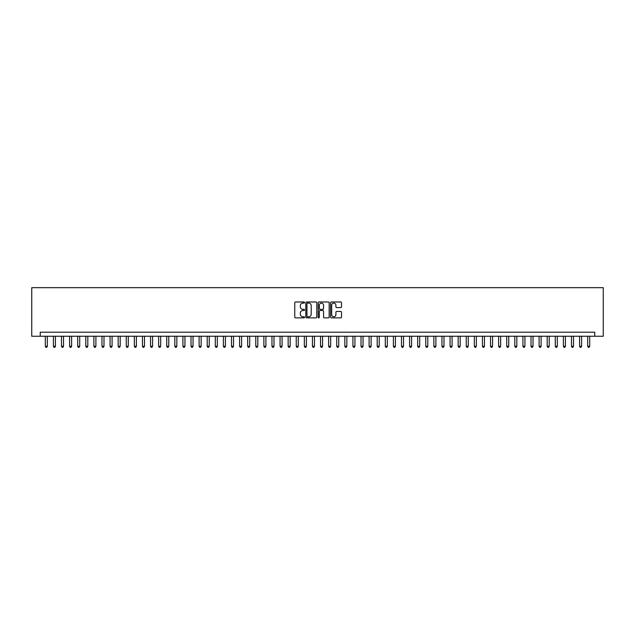 <?xml version="1.0" encoding="UTF-8"?>
<svg xmlns="http://www.w3.org/2000/svg" width="635" height="635" viewBox="0 0 635 635"><rect width="100%" height="100%" fill="white"/><g stroke="black" fill="none" stroke-linecap="round" stroke-linejoin="round"><path stroke-width="0.95" d="M304.546 302.538A0.556 0.556 0 0 0 303.99 301.982L295.553 301.982A0.794 0.794 0 0 0 294.759 302.784L294.759 317.079A0.794 0.794 0 0 0 295.553 317.873L303.99 317.873A0.556 0.556 0 0 0 304.546 317.317A0.556 0.556 0 0 0 303.99 316.762L302.903 316.762A2.54 2.54 0 0 1 300.355 314.222L300.355 313.031A2.54 2.54 0 0 1 302.903 310.491L303.99 310.491A0.556 0.556 0 0 0 304.546 309.928A0.556 0.556 0 0 0 303.99 309.372L302.903 309.372A2.54 2.54 0 0 1 300.355 306.832L300.355 305.641A2.54 2.54 0 0 1 302.903 303.101L303.99 303.101A0.556 0.556 0 0 0 304.546 302.538M340.725 307.586A0.794 0.794 0 0 0 341.519 306.792L341.519 302.784A0.794 0.794 0 0 0 340.725 301.982L331.343 301.982A0.794 0.794 0 0 0 330.549 302.784L330.549 317.079A0.794 0.794 0 0 0 331.343 317.873L340.725 317.873A0.794 0.794 0 0 0 341.519 317.079L341.519 312.237A0.794 0.794 0 0 0 340.725 311.444L336.709 311.444A0.794 0.794 0 0 0 335.915 312.237L335.915 314.642A2.127 2.127 0 0 1 333.788 316.762A2.127 2.127 0 0 1 331.66 314.642L331.66 305.221A2.127 2.127 0 0 1 333.788 303.101A2.127 2.127 0 0 1 335.915 305.221L335.915 306.792A0.794 0.794 0 0 0 336.709 307.586L340.725 307.586M594.749 336.24L603.25 336.24L603.25 287.671L31.75 287.671L31.75 336.24L594.749 336.24L594.749 332.192L40.251 332.192L40.251 336.24M316.801 302.784A0.794 0.794 0 0 0 316.008 301.982L306.634 301.982A0.794 0.794 0 0 0 305.84 302.784L305.84 317.079A0.794 0.794 0 0 0 306.634 317.873L316.008 317.873A0.794 0.794 0 0 0 316.801 317.079L316.801 302.784M318.992 301.982L328.366 301.982A0.794 0.794 0 0 1 329.16 302.784L329.16 317.079A0.794 0.794 0 0 1 328.366 317.873L324.35 317.873A0.794 0.794 0 0 1 323.556 317.079L323.556 311.285A0.794 0.794 0 0 0 322.763 310.491L320.103 310.491A0.794 0.794 0 0 0 319.31 311.285L319.31 317.317A0.556 0.556 0 0 1 318.754 317.873A0.556 0.556 0 0 1 318.198 317.317L318.198 302.784A0.794 0.794 0 0 1 318.992 301.982M307.507 303.101A0.556 0.556 0 0 0 306.951 303.657L306.951 316.206A0.556 0.556 0 0 0 307.507 316.762L308.658 316.762A2.54 2.54 0 0 0 311.206 314.222L311.206 305.641A2.54 2.54 0 0 0 308.658 303.101L307.507 303.101M323.556 305.26A2.127 2.127 0 0 0 321.437 303.141A2.127 2.127 0 0 0 319.31 305.26L319.31 308.578A0.794 0.794 0 0 0 320.103 309.372L322.763 309.372A0.794 0.794 0 0 0 323.556 308.578L323.556 305.26M45.307 336.24L45.307 346.273L47.331 346.273L47.331 336.24M47.331 346.273L46.728 347.329L45.918 347.329L45.307 346.273M53.404 336.24L53.404 346.273L55.428 346.273L55.428 336.24M55.428 346.273L54.824 347.329L54.015 347.329L53.404 346.273M61.5 336.24L61.5 346.273L63.524 346.273L63.524 336.24M63.524 346.273L62.913 347.329L62.103 347.329L61.5 346.273M69.596 336.24L69.596 346.273L71.62 346.273L71.62 336.24M71.62 346.273L71.009 347.329L70.199 347.329L69.596 346.273M77.692 336.24L77.692 346.273L79.708 346.273L79.708 336.24M79.708 346.273L79.105 347.329L78.295 347.329L77.692 346.273M85.781 336.24L85.781 346.273L87.805 346.273L87.805 336.24M87.805 346.273L87.201 347.329L86.392 347.329L85.781 346.273M93.877 336.24L93.877 346.273L95.901 346.273L95.901 336.24M95.901 346.273L95.298 347.329L94.488 347.329L93.877 346.273M101.973 336.24L101.973 346.273L103.997 346.273L103.997 336.24M103.997 346.273L103.386 347.329L102.584 347.329L101.973 346.273M110.069 336.24L110.069 346.273L112.093 346.273L112.093 336.24M112.093 346.273L111.482 347.329L110.673 347.329L110.069 346.273M118.166 336.24L118.166 346.273L120.19 346.273L120.19 336.24M120.19 346.273L119.578 347.329L118.769 347.329L118.166 346.273M126.262 336.24L126.262 346.273L128.278 346.273L128.278 336.24M128.278 346.273L127.675 347.329L126.865 347.329L126.262 346.273M134.35 336.24L134.35 346.273L136.374 346.273L136.374 336.24M136.374 346.273L135.771 347.329L134.961 347.329L134.35 346.273M142.446 336.24L142.446 346.273L144.47 346.273L144.47 336.24M144.47 346.273L143.867 347.329L143.058 347.329L142.446 346.273M150.543 336.24L150.543 346.273L152.567 346.273L152.567 336.24M152.567 346.273L151.956 347.329L151.146 347.329L150.543 346.273M158.639 336.24L158.639 346.273L160.663 346.273L160.663 336.24M160.663 346.273L160.052 347.329L159.242 347.329L158.639 346.273M166.735 336.24L166.735 346.273L168.759 346.273L168.759 336.24M168.759 346.273L168.148 347.329L167.338 347.329L166.735 346.273M174.823 336.24L174.823 346.273L176.847 346.273L176.847 336.24M176.847 346.273L176.244 347.329L175.435 347.329L174.823 346.273M182.92 336.24L182.92 346.273L184.944 346.273L184.944 336.24M184.944 346.273L184.34 347.329L183.531 347.329L182.92 346.273M191.016 336.24L191.016 346.273L193.04 346.273L193.04 336.24M193.04 346.273L192.437 347.329L191.627 347.329L191.016 346.273M199.112 336.24L199.112 346.273L201.136 346.273L201.136 336.24M201.136 346.273L200.525 347.329L199.715 347.329L199.112 346.273M207.208 336.24L207.208 346.273L209.233 346.273L209.233 336.24M209.233 346.273L208.621 347.329L207.812 347.329L207.208 346.273M215.305 336.24L215.305 346.273L217.329 346.273L217.329 336.24M217.329 346.273L216.718 347.329L215.908 347.329L215.305 346.273M223.393 336.24L223.393 346.273L225.417 346.273L225.417 336.24M225.417 346.273L224.814 347.329L224.004 347.329L223.393 346.273M231.489 336.24L231.489 346.273L233.513 346.273L233.513 336.24M233.513 346.273L232.91 347.329L232.1 347.329L231.489 346.273M239.585 336.24L239.585 346.273L241.61 346.273L241.61 336.24M241.61 346.273L241.006 347.329L240.197 347.329L239.585 346.273M247.682 336.24L247.682 346.273L249.706 346.273L249.706 336.24M249.706 346.273L249.095 347.329L248.285 347.329L247.682 346.273M255.778 336.24L255.778 346.273L257.802 346.273L257.802 336.24M257.802 346.273L257.191 347.329L256.381 347.329L255.778 346.273M263.874 336.24L263.874 346.273L265.898 346.273L265.898 336.24M265.898 346.273L265.287 347.329L264.477 347.329L263.874 346.273M271.963 336.24L271.963 346.273L273.987 346.273L273.987 336.24M273.987 346.273L273.383 347.329L272.574 347.329L271.963 346.273M280.059 336.24L280.059 346.273L282.083 346.273L282.083 336.24M282.083 346.273L281.48 347.329L280.67 347.329L280.059 346.273M288.155 336.24L288.155 346.273L290.179 346.273L290.179 336.24M290.179 346.273L289.576 347.329L288.766 347.329L288.155 346.273M296.251 336.24L296.251 346.273L298.275 346.273L298.275 336.24M298.275 346.273L297.664 347.329L296.855 347.329L296.251 346.273M304.348 336.24L304.348 346.273L306.372 346.273L306.372 336.24M306.372 346.273L305.76 347.329L304.951 347.329L304.348 346.273M312.444 336.24L312.444 346.273L314.468 346.273L314.468 336.24M314.468 346.273L313.857 347.329L313.047 347.329L312.444 346.273M320.532 336.24L320.532 346.273L322.556 346.273L322.556 336.24M322.556 346.273L321.953 347.329L321.143 347.329L320.532 346.273M328.628 336.24L328.628 346.273L330.652 346.273L330.652 336.24M330.652 346.273L330.049 347.329L329.24 347.329L328.628 346.273M336.725 336.24L336.725 346.273L338.749 346.273L338.749 336.24M338.749 346.273L338.145 347.329L337.336 347.329L336.725 346.273M344.821 336.24L344.821 346.273L346.845 346.273L346.845 336.24M346.845 346.273L346.234 347.329L345.424 347.329L344.821 346.273M352.917 336.24L352.917 346.273L354.941 346.273L354.941 336.24M354.941 346.273L354.33 347.329L353.52 347.329L352.917 346.273M361.013 336.24L361.013 346.273L363.037 346.273L363.037 336.24M363.037 346.273L362.426 347.329L361.617 347.329L361.013 346.273M369.102 336.24L369.102 346.273L371.126 346.273L371.126 336.24M371.126 346.273L370.522 347.329L369.713 347.329L369.102 346.273M377.198 336.24L377.198 346.273L379.222 346.273L379.222 336.24M379.222 346.273L378.619 347.329L377.809 347.329L377.198 346.273M385.294 336.24L385.294 346.273L387.318 346.273L387.318 336.24M387.318 346.273L386.715 347.329L385.905 347.329L385.294 346.273M393.39 336.24L393.39 346.273L395.414 346.273L395.414 336.24M395.414 346.273L394.803 347.329L393.994 347.329L393.39 346.273M401.487 336.24L401.487 346.273L403.511 346.273L403.511 336.24M403.511 346.273L402.9 347.329L402.09 347.329L401.487 346.273M409.583 336.24L409.583 346.273L411.607 346.273L411.607 336.24M411.607 346.273L410.996 347.329L410.186 347.329L409.583 346.273M417.671 336.24L417.671 346.273L419.695 346.273L419.695 336.24M419.695 346.273L419.092 347.329L418.282 347.329L417.671 346.273M425.767 336.24L425.767 346.273L427.792 346.273L427.792 336.24M427.792 346.273L427.188 347.329L426.379 347.329L425.767 346.273M433.864 336.24L433.864 346.273L435.888 346.273L435.888 336.24M435.888 346.273L435.285 347.329L434.475 347.329L433.864 346.273M441.96 336.24L441.96 346.273L443.984 346.273L443.984 336.24M443.984 346.273L443.373 347.329L442.563 347.329L441.96 346.273M450.056 336.24L450.056 346.273L452.08 346.273L452.08 336.24M452.08 346.273L451.469 347.329L450.659 347.329L450.056 346.273M458.153 336.24L458.153 346.273L460.177 346.273L460.177 336.24M460.177 346.273L459.565 347.329L458.756 347.329L458.153 346.273M466.241 336.24L466.241 346.273L468.265 346.273L468.265 336.24M468.265 346.273L467.662 347.329L466.852 347.329L466.241 346.273M474.337 336.24L474.337 346.273L476.361 346.273L476.361 336.24M476.361 346.273L475.758 347.329L474.948 347.329L474.337 346.273M482.433 336.24L482.433 346.273L484.457 346.273L484.457 336.24M484.457 346.273L483.854 347.329L483.044 347.329L482.433 346.273M490.53 336.24L490.53 346.273L492.554 346.273L492.554 336.24M492.554 346.273L491.942 347.329L491.133 347.329L490.53 346.273M498.626 336.24L498.626 346.273L500.65 346.273L500.65 336.24M500.65 346.273L500.039 347.329L499.229 347.329L498.626 346.273M506.722 336.24L506.722 346.273L508.738 346.273L508.738 336.24M508.738 346.273L508.135 347.329L507.325 347.329L506.722 346.273M514.81 336.24L514.81 346.273L516.834 346.273L516.834 336.24M516.834 346.273L516.231 347.329L515.422 347.329L514.81 346.273M522.907 336.24L522.907 346.273L524.931 346.273L524.931 336.24M524.931 346.273L524.327 347.329L523.518 347.329L522.907 346.273M531.003 336.24L531.003 346.273L533.027 346.273L533.027 336.24M533.027 346.273L532.416 347.329L531.614 347.329L531.003 346.273M539.099 336.24L539.099 346.273L541.123 346.273L541.123 336.24M541.123 346.273L540.512 347.329L539.702 347.329L539.099 346.273M547.195 336.24L547.195 346.273L549.219 346.273L549.219 336.24M549.219 346.273L548.608 347.329L547.799 347.329L547.195 346.273M555.292 336.24L555.292 346.273L557.308 346.273L557.308 336.24M557.308 346.273L556.704 347.329L555.895 347.329L555.292 346.273M563.38 336.24L563.38 346.273L565.404 346.273L565.404 336.24M565.404 346.273L564.801 347.329L563.991 347.329L563.38 346.273M571.476 336.24L571.476 346.273L573.5 346.273L573.5 336.24M573.5 346.273L572.897 347.329L572.087 347.329L571.476 346.273M579.572 336.24L579.572 346.273L581.596 346.273L581.596 336.24M581.596 346.273L580.985 347.329L580.176 347.329L579.572 346.273M587.669 336.24L587.669 346.273L589.693 346.273L589.693 336.24M589.693 346.273L589.082 347.329L588.272 347.329L587.669 346.273"/></g></svg>
